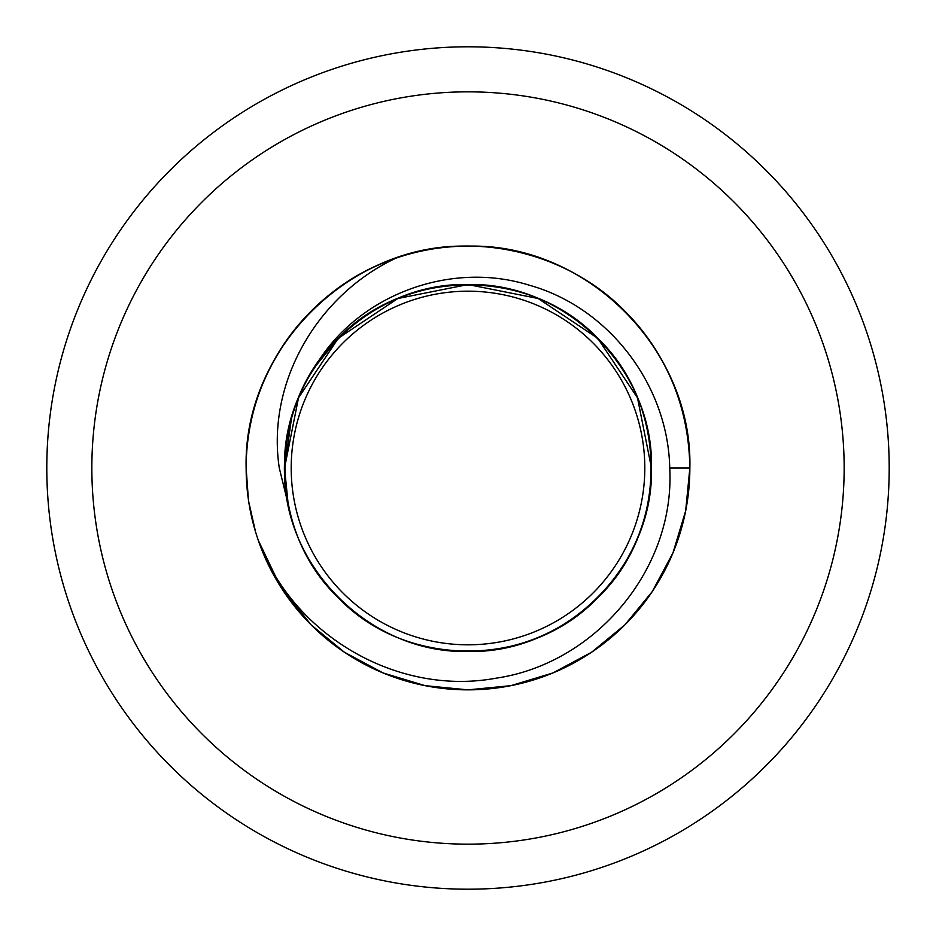 <?xml version="1.0" encoding="UTF-8"?>
<svg xmlns="http://www.w3.org/2000/svg" width="936" height="936" viewBox="0 0 936 936"><rect width="100%" height="100%" fill="white"/><g stroke="black" fill="none" stroke-linecap="round" stroke-linejoin="round"><path stroke-width="1.4" d="M644.81 468A176.81 176.81 0 0 0 468 291.19A176.81 176.81 0 0 0 291.19 468A176.81 176.81 0 0 0 468 644.81A176.81 176.81 0 0 0 644.81 468M315.069 366.678C357.236 294.992 450.157 260.395 529.203 285.188C609.079 307.347 668.128 385.562 669.731 468C675.23 569.029 595.366 663.753 495.834 678.226C396.653 696.489 291.95 634.339 258.219 540.189L280.098 585.948L311.126 624.874L344.389 652.228L383.105 672.961L425.131 685.667L468 689.855L510.869 685.667L552.895 672.961L591.61 652.228L624.874 624.874L652.228 591.61L672.961 552.895L685.667 510.869L689.855 468C688.884 407.137 667.216 354.849 624.874 311.126C566.923 252.076 473.593 230.022 395.811 258.219C317.983 294.571 266.222 382.063 279.291 468L288.206 504.492L284.544 468C284.778 431.215 294.945 397.437 315.069 366.678M255.657 532.256A221.855 221.855 0 0 1 246.145 468C243.044 349.526 349.526 243.044 468 246.145C586.474 243.044 692.956 349.526 689.855 468C692.956 349.526 586.474 243.044 468 246.145C349.526 243.044 243.044 349.526 246.145 468C243.044 349.526 349.526 243.044 468 246.145C586.474 243.044 692.956 349.526 689.855 468C692.956 349.526 586.474 243.044 468 246.145C349.526 243.044 243.044 349.526 246.145 468C243.044 349.526 349.526 243.044 468 246.145C586.474 243.044 692.956 349.526 689.855 468C692.956 349.526 586.474 243.044 468 246.145C349.526 243.044 243.044 349.526 246.145 468A221.855 221.855 0 0 1 468 246.145A221.855 221.855 0 0 1 689.855 468L685.667 510.869L672.961 552.895L652.228 591.61L624.874 624.874L591.61 652.228L552.895 672.961L510.869 685.667L468 689.855L425.131 685.667L383.105 672.961L344.389 652.228L311.126 624.874L280.098 585.948L258.219 540.189L280.098 585.948L311.126 624.874L344.389 652.228L383.105 672.961L425.131 685.667L468 689.855L510.869 685.667L552.895 672.961L591.61 652.228L624.874 624.874L652.228 591.61L672.961 552.895L685.667 510.869L689.855 468L685.667 510.869L672.961 552.895L652.228 591.61L624.874 624.874L591.61 652.228L552.895 672.961L510.869 685.667L468 689.855L425.131 685.667L383.105 672.961L344.389 652.228L311.126 624.874L280.098 585.948L258.219 540.189L280.098 585.948L311.126 624.874L344.389 652.228L383.105 672.961L425.131 685.667L468 689.855L510.869 685.667L552.895 672.961L591.61 652.228L624.874 624.874L652.228 591.61L672.961 552.895L685.667 510.869L689.855 468L685.667 510.869L672.961 552.895L652.228 591.61L624.874 624.874L591.61 652.228L552.895 672.961L510.869 685.667L468 689.855L425.131 685.667L383.105 672.961L344.389 652.228L311.126 624.874L280.098 585.948L258.219 540.189L280.098 585.948L311.126 624.874L344.389 652.228L383.105 672.961L425.131 685.667L468 689.855L510.869 685.667L552.895 672.961L591.61 652.228L624.874 624.874L652.228 591.61L672.961 552.895L685.667 510.869L689.855 468A221.855 221.855 0 0 1 258.219 540.189L255.657 532.256C249.339 511.302 246.168 489.879 246.145 468C244.939 375.57 308.014 287.153 395.811 258.219M844.155 468A376.155 376.155 0 0 0 468 91.845A376.155 376.155 0 0 0 91.845 468A376.155 376.155 0 0 0 468 844.155A376.155 376.155 0 0 0 844.155 468M46.8 468A421.2 421.2 0 0 1 468 46.8A421.2 421.2 0 0 1 889.2 468A421.2 421.2 0 0 1 468 889.2A421.2 421.2 0 0 1 46.8 468M669.731 468L689.855 468C692.956 349.526 586.474 243.044 468 246.145C349.526 243.044 243.044 349.526 246.145 468L248.368 499.344M248.73 501.755L255.586 532.046M286.802 496.665L284.544 468L291.576 417.702L284.544 468L288.148 504.165L284.544 468L291.576 417.702L284.544 468L288.148 504.165L284.544 468L291.576 417.702L284.544 468L288.148 504.165L284.544 468L291.576 417.702L284.544 468L298.514 397.8L338.282 338.282L397.8 298.514L468 284.544L538.2 298.514L597.718 338.282L637.486 397.8L651.456 468L637.486 397.8L597.718 338.282L538.2 298.514L468 284.544L397.8 298.514L338.282 338.282L315.011 366.76M651.456 468C654.018 370.024 565.976 281.982 468 284.544C417.678 285.351 374.435 303.264 338.282 338.282C267.181 405.733 267.181 530.267 338.282 597.718C405.733 668.819 530.267 668.819 597.718 597.718C668.819 530.267 668.819 405.733 597.718 338.282C530.267 267.181 405.733 267.181 338.282 338.282C267.181 405.733 267.181 530.267 338.282 597.718C405.733 668.819 530.267 668.819 597.718 597.718C632.736 561.565 650.649 518.322 651.456 468C654.018 370.024 565.976 281.982 468 284.544C370.024 281.982 281.982 370.024 284.544 468C281.982 565.976 370.024 654.018 468 651.456C565.976 654.018 654.018 565.976 651.456 468C654.018 370.024 565.976 281.982 468 284.544C370.024 281.982 281.982 370.024 284.544 468C281.982 565.976 370.024 654.018 468 651.456C518.322 650.649 561.565 632.736 597.718 597.718C668.819 530.267 668.819 405.733 597.718 338.282C530.267 267.181 405.733 267.181 338.282 338.282C267.181 405.733 267.181 530.267 338.282 597.718C405.733 668.819 530.267 668.819 597.718 597.718C668.819 530.267 668.819 405.733 597.718 338.282C530.267 267.181 405.733 267.181 338.282 338.282C267.181 405.733 267.181 530.267 338.282 597.718C405.733 668.819 530.267 668.819 597.718 597.718C668.819 530.267 668.819 405.733 597.718 338.282C530.267 267.181 405.733 267.181 338.282 338.282C267.181 405.733 267.181 530.267 338.282 597.718C405.733 668.819 530.267 668.819 597.718 597.718C668.819 530.267 668.819 405.733 597.718 338.282C530.267 267.181 405.733 267.181 338.282 338.282C295.425 380.098 275.43 446.601 288.206 504.492L284.544 468L298.514 397.8L338.282 338.282L397.8 298.514L468 284.544L538.2 298.514L597.718 338.282L637.486 397.8L651.456 468L637.486 397.8L597.718 338.282L538.2 298.514L468 284.544L397.8 298.514L338.282 338.282L298.514 397.8L284.544 468L298.514 397.8L338.282 338.282L397.8 298.514L468 284.544L538.2 298.514L597.718 338.282L637.486 397.8L651.456 468L637.486 397.8L597.718 338.282L538.2 298.514L468 284.544L397.8 298.514L338.282 338.282L298.514 397.8L284.544 468"/></g></svg>
